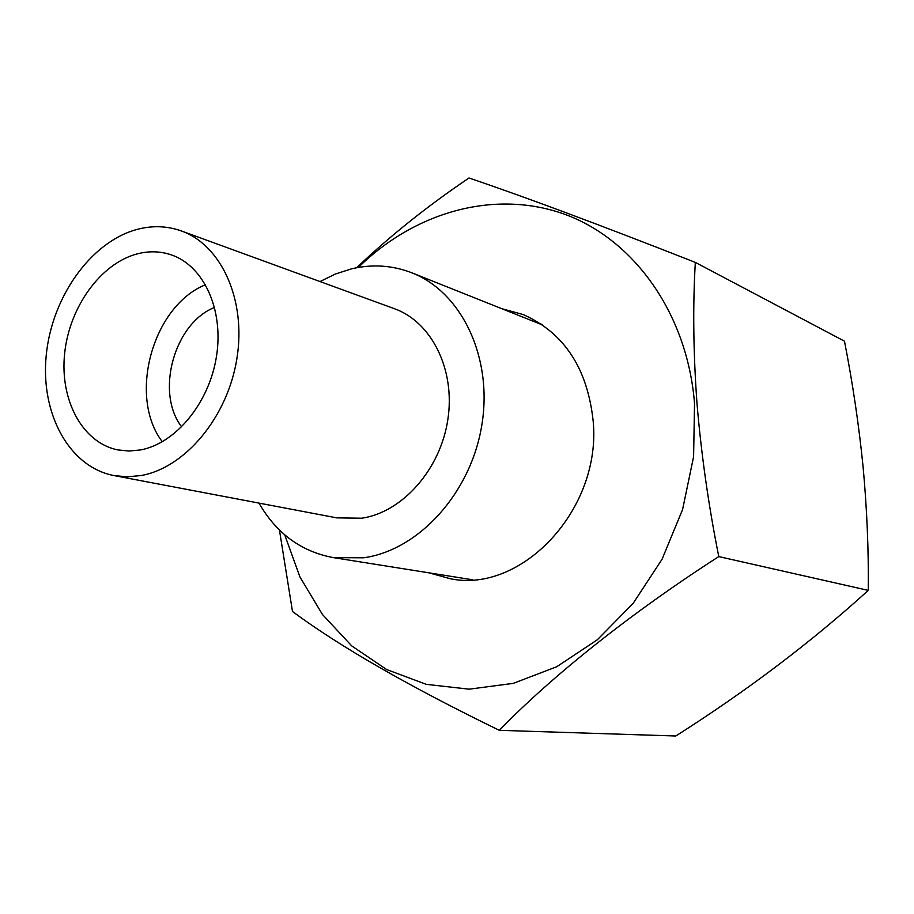 <?xml version="1.0" encoding="UTF-8"?>
<svg xmlns="http://www.w3.org/2000/svg" width="914" height="914" viewBox="0 0 914 914"><rect width="100%" height="100%" fill="white"/><g stroke="black" fill="none" stroke-linecap="round" stroke-linejoin="round"><path stroke-width="1.37" d="M539.374 323.693L541.065 323.979M501.695 308.658L523.116 314.53C564.155 332.776 587.508 368.342 593.186 421.228C601.595 509.098 521.894 593.654 450.339 578.756L428.94 572.827M358.391 267.436C414.019 212.642 493.023 189.289 563.013 213.682C632.739 238.166 687.259 312.348 694.537 403.474L693.6 456.669L682.587 509.509L662.056 559.265L633.105 603.411L597.333 639.777L556.672 666.774L513.234 683.375L469.122 689.179L426.347 684.358L386.691 669.574L351.662 645.855L322.448 614.494L299.941 576.974L284.734 534.861M279.433 530.006L292.491 611.5C339.882 646.621 408.821 686.231 499.307 730.32C551.291 676.703 630.397 613.363 718.781 556.592C708.579 505.705 701.312 454.624 696.982 403.337C693.326 352.964 692.766 305.984 695.326 262.387C600.121 224.97 524.67 196.841 468.985 178.002C427.592 205.947 390.141 235.869 356.609 267.756M695.326 262.387L844.467 341.173C852.682 383.126 858.886 424.964 863.079 466.7C866.963 508.835 868.7 550.057 868.277 590.387C811.266 642.142 747.115 690.687 675.8 735.999L499.307 730.32M470.596 579.83L468.996 579.213M868.277 590.387L718.781 556.592M214.596 307.424C174.197 323.213 155.083 392.643 181.692 426.895M136.792 229.494C152.17 225.358 167.022 225.849 181.372 230.945C221.417 245.135 246.472 300.123 236.886 358.642C227.597 417.184 185.188 467.831 141.042 475.543L127.343 476.811L113.999 475.577C69.007 466.997 40.33 413.379 46.237 355.26C51.835 297.141 90.726 242.016 136.792 229.494M181.372 230.945L394.414 308.704C431.671 321.957 455.56 369.724 447.837 419.606C440.388 469.522 402.48 512.16 361.83 518.215L336.798 517.872L113.999 475.577M162.315 441.759C127.663 396.55 152.649 305.824 205.559 284.734M140.607 449.928L128.943 451.048L117.62 449.871C82.214 442.57 59.65 399.784 64.643 353.432C69.373 307.081 100.654 263.472 137.214 253.886C148.971 250.824 160.338 251.156 171.329 254.88C203.594 265.734 223.85 309.389 216.538 356.003C209.455 402.628 175.945 443.393 140.607 449.928M258.982 503.1C276.416 533.468 301.243 551.645 333.461 557.631L363.464 557.803C418.384 550.411 470.653 493.48 481.747 425.57C493.194 357.694 461.661 292.16 411.906 272.829C392.426 265.277 372.306 263.94 351.559 268.842L335.507 273.983L320.014 281.546M542.47 324.938L411.906 272.829M472.298 579.739L333.461 557.631"/></g></svg>
